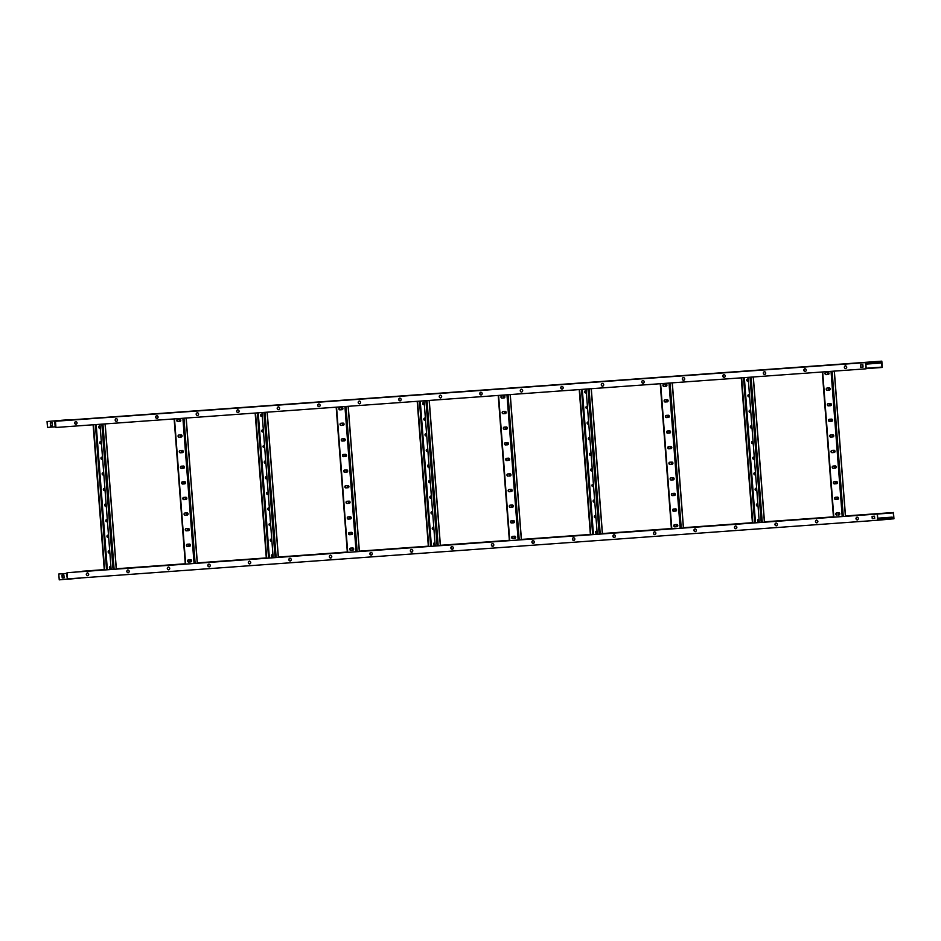 <?xml version="1.0" encoding="UTF-8"?>
<svg xmlns="http://www.w3.org/2000/svg" width="941" height="941" viewBox="0 0 941 941"><rect width="100%" height="100%" fill="white"/><g stroke="black" fill="none" stroke-linecap="round" stroke-linejoin="round"><path stroke-width="1.41" d="M87.725 575.692A1.423 1.223 84.9 0 1 87.466 572.869M88.713 574.198A1.423 1.223 84.9 0 1 86.29 574.375A1.423 1.223 84.9 0 1 88.713 574.198M128.235 572.763A1.423 1.223 84.9 0 1 127.976 569.928M129.223 571.269A1.423 1.223 84.9 0 1 126.8 571.446A1.423 1.223 84.9 0 1 129.223 571.269M168.745 569.823A1.423 1.223 84.9 0 1 168.486 567M169.733 568.329A1.423 1.223 84.9 0 1 167.298 568.505A1.423 1.223 84.9 0 1 169.733 568.329M209.255 566.894A1.423 1.223 84.9 0 1 208.996 564.071M210.243 565.4A1.423 1.223 84.9 0 1 207.808 565.576A1.423 1.223 84.9 0 1 210.243 565.4M249.765 563.953A1.423 1.223 84.9 0 1 249.506 561.13M250.753 562.471A1.423 1.223 84.9 0 1 248.318 562.647A1.423 1.223 84.9 0 1 250.753 562.471M290.275 561.024A1.423 1.223 84.9 0 1 290.016 558.201M291.263 559.53A1.423 1.223 84.9 0 1 288.828 559.707A1.423 1.223 84.9 0 1 291.263 559.53M330.785 558.095A1.423 1.223 84.9 0 1 330.526 555.261M331.773 556.601A1.423 1.223 84.9 0 1 329.338 556.778A1.423 1.223 84.9 0 1 331.773 556.601M371.295 555.155A1.423 1.223 84.9 0 1 371.036 552.332M372.283 553.661A1.423 1.223 84.9 0 1 369.848 553.837A1.423 1.223 84.9 0 1 372.283 553.661M411.805 552.226A1.423 1.223 84.9 0 1 411.546 549.403M412.793 550.732A1.423 1.223 84.9 0 1 410.358 550.908A1.423 1.223 84.9 0 1 412.793 550.732M452.315 549.285A1.423 1.223 84.9 0 1 452.056 546.462M453.303 547.803A1.423 1.223 84.9 0 1 450.868 547.98A1.423 1.223 84.9 0 1 453.303 547.803M492.825 546.356A1.423 1.223 84.9 0 1 492.566 543.533M493.813 544.863A1.423 1.223 84.9 0 1 491.378 545.039A1.423 1.223 84.9 0 1 493.813 544.863M533.324 543.428A1.423 1.223 84.9 0 1 533.077 540.605M534.323 541.934A1.423 1.223 84.9 0 1 531.888 542.11A1.423 1.223 84.9 0 1 534.323 541.934M573.834 540.487A1.423 1.223 84.9 0 1 573.587 537.664M574.833 538.993A1.423 1.223 84.9 0 1 572.399 539.169A1.423 1.223 84.9 0 1 574.833 538.993M614.344 537.558A1.423 1.223 84.9 0 1 614.097 534.735M615.343 536.064A1.423 1.223 84.9 0 1 612.909 536.241A1.423 1.223 84.9 0 1 615.343 536.064M654.854 534.629A1.423 1.223 84.9 0 1 654.607 531.794M655.853 533.135A1.423 1.223 84.9 0 1 653.419 533.312A1.423 1.223 84.9 0 1 655.853 533.135M695.364 531.689A1.423 1.223 84.9 0 1 695.117 528.866M696.364 530.195A1.423 1.223 84.9 0 1 693.929 530.371A1.423 1.223 84.9 0 1 696.364 530.195M735.874 528.76A1.423 1.223 84.9 0 1 735.627 525.937M736.874 527.266A1.423 1.223 84.9 0 1 734.439 527.442A1.423 1.223 84.9 0 1 736.874 527.266M776.384 525.819A1.423 1.223 84.9 0 1 776.137 522.996M777.384 524.337A1.423 1.223 84.9 0 1 774.949 524.513A1.423 1.223 84.9 0 1 777.384 524.337M816.894 522.89A1.423 1.223 84.9 0 1 816.647 520.067M817.882 521.396A1.423 1.223 84.9 0 1 815.459 521.573A1.423 1.223 84.9 0 1 817.882 521.396M857.404 519.961A1.423 1.223 84.9 0 1 857.157 517.127M858.392 518.467A1.423 1.223 84.9 0 1 855.969 518.644A1.423 1.223 84.9 0 1 858.392 518.467M58.777 573.998L59.236 579.856L67.387 579.068L66.446 573.434L58.965 573.975L67.176 573.375L67.387 579.068L76.503 578.256M62.212 577.962L61.988 575.127L63.882 574.986L64.106 577.821L62.212 577.962L64.106 577.821M62.177 575.116L62.388 577.95M893.268 518.456L892.186 517.127L891.398 518.632L877.847 519.844L877.424 514.386L878.423 513.915L877.2 514.033L877.682 520.244L67.587 578.903M878.423 513.974L893.303 512.869L893.727 518.42M82.114 571.587L104.263 569.646M116.331 568.776L185.283 563.777L116.319 568.752M197.339 562.906L266.303 557.919L197.339 562.883M347.311 552.026L278.36 557.025L347.311 552.049M359.38 551.179L428.331 546.18M440.4 545.31L509.352 540.31L440.4 545.286M521.42 539.44L590.372 534.453L521.42 539.416M671.392 528.56L602.44 533.547L671.392 528.583M683.46 527.713L752.412 522.714M764.48 521.843L833.432 516.844L764.48 521.82M892.162 512.598L845.5 515.95L892.197 512.974M82.079 571.258L104.263 569.623M752.412 522.69L683.46 527.689M428.331 546.156L359.38 551.155M893.327 518.844L891.527 518.973L893.95 518.785L893.468 512.48M893.338 518.844L892.221 517.515L891.433 519.009L877.682 520.244M874.695 518.491L874.518 516.186L872.084 516.362L872.26 518.667L874.695 518.491L872.46 518.644L872.283 516.35M66.446 573.434L67.117 572.693L877.2 514.033M885.799 519.079L883.364 519.256L885.799 519.079M81.138 577.915L66.917 579.303L80.832 578.056M878.423 513.915L67.117 572.693M106.803 569.799L95.629 424.591M106.556 569.811L95.382 424.614M109.709 550.756L109.015 550.803A1.106 0.953 -95.1 0 0 109.191 553.014L109.427 552.99A1.106 0.953 84.9 0 1 109.18 550.791M110.909 566.364L110.215 566.411A1.106 0.953 -95.1 0 0 110.391 568.611L110.638 568.599A1.106 0.953 84.9 0 1 110.379 566.4M108.509 535.147L107.815 535.194A1.106 0.953 -95.1 0 0 107.992 537.405L108.227 537.382A1.106 0.953 84.9 0 1 107.98 535.182M107.309 519.538L106.615 519.585A1.106 0.953 -95.1 0 0 106.604 519.597A1.106 0.953 -95.1 0 0 106.792 521.796L107.027 521.773A1.106 0.953 84.9 0 1 106.78 519.573M106.098 503.929L105.416 503.988A1.106 0.953 -95.1 0 0 105.58 506.187L105.827 506.164A1.106 0.953 84.9 0 1 105.58 503.976M104.898 488.332L104.216 488.379A1.106 0.953 -95.1 0 0 104.38 490.59L104.627 490.567A1.106 0.953 84.9 0 1 104.38 488.367M103.698 472.723L103.016 472.77A1.106 0.953 -95.1 0 0 103.181 474.982L103.428 474.958A1.106 0.953 84.9 0 1 103.181 472.758M102.498 457.114L101.816 457.161A1.106 0.953 -95.1 0 0 101.981 459.373L102.228 459.349A1.106 0.953 84.9 0 1 101.981 457.15M101.299 441.505L100.616 441.552A1.106 0.953 -95.1 0 0 100.781 443.764L101.028 443.74A1.106 0.953 84.9 0 1 100.769 441.541M100.099 425.897L99.417 425.955A1.106 0.953 -95.1 0 0 99.581 428.155L99.828 428.131A1.106 0.953 84.9 0 1 99.57 425.944M111.144 569.481L99.969 424.285M268.844 558.06L257.669 412.864M268.597 558.084L257.422 412.876M271.749 539.017L271.055 539.075A1.106 0.953 -95.1 0 0 271.231 541.275L271.467 541.251A1.106 0.953 84.9 0 1 271.22 539.064M272.949 554.625L272.255 554.672A1.106 0.953 -95.1 0 0 272.431 556.884L272.667 556.86A1.106 0.953 84.9 0 1 272.419 554.661M270.549 523.408L269.855 523.467A1.106 0.953 -95.1 0 0 270.02 525.666L270.267 525.643A1.106 0.953 84.9 0 1 270.02 523.455M269.338 507.811L268.656 507.858A1.106 0.953 -95.1 0 0 268.82 510.069L269.067 510.046A1.106 0.953 84.9 0 1 268.82 507.846M268.314 494.401L267.867 494.437A1.106 0.953 84.9 0 1 267.62 492.237M266.938 476.593L266.256 476.64A1.106 0.953 -95.1 0 0 266.421 478.851L266.668 478.828A1.106 0.953 84.9 0 1 266.421 476.628M265.738 460.984L265.056 461.043A1.106 0.953 -95.1 0 0 265.221 463.243L265.468 463.219A1.106 0.953 84.9 0 1 265.221 461.031M264.539 445.387L263.856 445.434A1.106 0.953 -95.1 0 0 264.021 447.634L264.268 447.622A1.106 0.953 84.9 0 1 264.009 445.422M263.339 429.778L262.645 429.825A1.106 0.953 -95.1 0 0 262.821 432.037L263.068 432.013A1.106 0.953 84.9 0 1 262.81 429.814M262.139 414.169L261.445 414.216A1.106 0.953 -95.1 0 0 261.622 416.428L261.869 416.404A1.106 0.953 84.9 0 1 261.61 414.205M273.184 557.742L262.01 412.546M268.138 492.202L267.456 492.249A1.106 0.953 -95.1 0 0 267.62 494.46L268.314 494.413M430.872 546.321L419.71 401.125M430.637 546.345L419.463 401.148M433.777 527.289L433.095 527.336A1.106 0.953 -95.1 0 0 433.26 529.548L433.507 529.524A1.106 0.953 84.9 0 1 433.26 527.325M434.989 542.898L434.295 542.945A1.106 0.953 -95.1 0 0 434.471 545.145L434.707 545.133A1.106 0.953 84.9 0 1 434.46 542.933M432.578 511.681L431.895 511.728A1.106 0.953 -95.1 0 0 432.06 513.939L432.307 513.915A1.106 0.953 84.9 0 1 432.06 511.716M431.378 496.072L430.696 496.119A1.106 0.953 -95.1 0 0 430.86 498.33L431.107 498.307A1.106 0.953 84.9 0 1 430.86 496.107M430.178 480.463L429.496 480.522A1.106 0.953 -95.1 0 0 429.661 482.721L429.908 482.698A1.106 0.953 84.9 0 1 429.661 480.51M428.978 464.866L428.296 464.913A1.106 0.953 -95.1 0 0 428.461 467.112L428.708 467.101A1.106 0.953 84.9 0 1 428.449 464.901M427.779 449.257L427.096 449.304A1.106 0.953 -95.1 0 0 427.261 451.515L427.508 451.492A1.106 0.953 84.9 0 1 427.249 449.292M426.579 433.648L425.885 433.695A1.106 0.953 -95.1 0 0 426.061 435.906L426.308 435.883A1.106 0.953 84.9 0 1 426.05 433.683M425.544 420.239L425.109 420.274A1.106 0.953 84.9 0 1 424.85 418.075M424.179 402.43L423.485 402.489A1.106 0.953 -95.1 0 0 423.662 404.689L423.897 404.665A1.106 0.953 84.9 0 1 423.65 402.477M435.224 546.015L424.05 400.819M425.379 418.039L424.685 418.086A1.106 0.953 -95.1 0 0 424.861 420.298L425.544 420.251M592.912 534.594L581.738 389.398M592.665 534.606L581.503 389.409M595.994 517.75L595.547 517.785A1.106 0.953 84.9 0 1 595.3 515.586M597.017 531.159L596.335 531.206A1.106 0.953 -95.1 0 0 596.5 533.418L596.747 533.394A1.106 0.953 84.9 0 1 596.5 531.195M594.618 499.942L593.936 500A1.106 0.953 -95.1 0 0 594.1 502.2L594.347 502.176A1.106 0.953 84.9 0 1 594.1 499.989M593.418 484.344L592.736 484.392A1.106 0.953 -95.1 0 0 592.901 486.591L593.148 486.579A1.106 0.953 84.9 0 1 592.889 484.38M592.218 468.736L591.536 468.783A1.106 0.953 -95.1 0 0 591.701 470.994L591.948 470.97A1.106 0.953 84.9 0 1 591.689 468.771M591.019 453.127L590.325 453.174A1.106 0.953 -95.1 0 0 590.501 455.385L590.748 455.362A1.106 0.953 84.9 0 1 590.489 453.162M589.819 437.518L589.125 437.565A1.106 0.953 -95.1 0 0 589.113 437.577A1.106 0.953 -95.1 0 0 589.301 439.776L589.548 439.753A1.106 0.953 84.9 0 1 589.289 437.553M588.619 421.909L587.925 421.968A1.106 0.953 -95.1 0 0 588.101 424.168L588.337 424.144A1.106 0.953 84.9 0 1 588.09 421.956M587.419 406.312L586.725 406.359A1.106 0.953 -95.1 0 0 586.902 408.559L587.137 408.547A1.106 0.953 84.9 0 1 586.89 406.347M586.219 390.703L585.525 390.75A1.106 0.953 -95.1 0 0 585.702 392.962L585.937 392.938A1.106 0.953 84.9 0 1 585.69 390.738M597.264 534.276L586.09 389.08M595.818 515.55L595.135 515.597A1.106 0.953 -95.1 0 0 595.124 515.609A1.106 0.953 -95.1 0 0 595.3 517.809L595.994 517.762M754.953 522.855L743.778 377.659M754.706 522.878L743.531 377.682M757.858 503.823L757.176 503.87A1.106 0.953 -95.1 0 0 757.34 506.07L757.587 506.058A1.106 0.953 84.9 0 1 757.34 503.858M759.058 519.42L758.375 519.479A1.106 0.953 -95.1 0 0 758.54 521.679L758.787 521.655A1.106 0.953 84.9 0 1 758.54 519.467M756.658 488.214L755.976 488.261A1.106 0.953 -95.1 0 0 756.141 490.473L756.388 490.449A1.106 0.953 84.9 0 1 756.129 488.25M755.458 472.605L754.764 472.653A1.106 0.953 -95.1 0 0 754.941 474.864L755.188 474.84A1.106 0.953 84.9 0 1 754.929 472.641M754.259 456.997L753.565 457.044A1.106 0.953 -95.1 0 0 753.553 457.055A1.106 0.953 -95.1 0 0 753.741 459.255L753.988 459.232A1.106 0.953 84.9 0 1 753.729 457.032M753.059 441.388L752.365 441.447A1.106 0.953 -95.1 0 0 752.541 443.646L752.776 443.623A1.106 0.953 84.9 0 1 752.529 441.435M751.859 425.791L751.165 425.838A1.106 0.953 -95.1 0 0 751.341 428.049L751.577 428.026A1.106 0.953 84.9 0 1 751.33 425.826M750.659 410.182L749.965 410.229A1.106 0.953 -95.1 0 0 750.142 412.44L750.377 412.417A1.106 0.953 84.9 0 1 750.13 410.217M749.624 396.773L749.177 396.808A1.106 0.953 84.9 0 1 748.93 394.608M748.248 378.964L747.566 379.011A1.106 0.953 -95.1 0 0 747.554 379.023A1.106 0.953 -95.1 0 0 747.73 381.223L747.977 381.199A1.106 0.953 84.9 0 1 747.73 379M759.305 522.549L748.13 377.341M749.448 394.573L748.765 394.62A1.106 0.953 -95.1 0 0 748.93 396.831L749.624 396.784M179.143 419.274L179.319 421.474M180.343 434.883L180.519 437.083M181.542 450.48L181.719 452.692M182.754 466.089L182.919 468.3M183.954 481.698L184.118 483.897M185.154 497.307L185.318 499.506M186.353 512.916L186.518 515.115M187.553 528.513L187.718 530.724M188.753 544.121L188.918 546.333M189.953 559.73L190.129 561.93M179.39 419.251L179.555 421.462M180.59 434.86L180.766 437.059M181.789 450.468L181.966 452.668M182.989 466.077L183.166 468.277M184.189 481.686L184.365 483.886M185.401 497.283L185.565 499.495M186.6 512.892L186.765 515.092M187.8 528.501L187.965 530.7M189 544.11L189.165 546.309M190.2 559.719L190.364 561.918M181.201 437.036A1.106 0.953 -95.1 0 0 181.037 434.824L178.872 434.989A1.106 0.953 -95.1 0 0 179.049 437.189L179.284 437.165A1.106 0.953 84.9 0 1 179.037 434.977M180.002 421.427A1.106 0.953 -95.1 0 0 179.837 419.227L177.673 419.38A1.106 0.953 -95.1 0 0 177.837 421.592L180.002 421.427M182.401 452.645A1.106 0.953 -95.1 0 0 182.236 450.433L180.072 450.598A1.106 0.953 -95.1 0 0 180.249 452.797L182.436 452.645M183.601 468.253A1.106 0.953 -95.1 0 0 183.436 466.042L181.272 466.195A1.106 0.953 -95.1 0 0 181.448 468.406L183.601 468.253M184.812 483.85A1.106 0.953 -95.1 0 0 184.636 481.651L182.472 481.804A1.106 0.953 -95.1 0 0 182.648 484.015L184.836 483.85M186.012 499.459A1.106 0.953 -95.1 0 0 185.836 497.26L183.683 497.413A1.106 0.953 -95.1 0 0 183.848 499.624L186.012 499.459M187.212 515.068A1.106 0.953 -95.1 0 0 187.036 512.857L184.883 513.021A1.106 0.953 -95.1 0 0 185.048 515.221L187.235 515.068M188.412 530.677A1.106 0.953 -95.1 0 0 188.235 528.466L186.083 528.619A1.106 0.953 -95.1 0 0 186.071 528.63A1.106 0.953 -95.1 0 0 186.247 530.83L188.412 530.677M189.611 546.286A1.106 0.953 -95.1 0 0 189.435 544.074L187.283 544.227A1.106 0.953 -95.1 0 0 187.447 546.439L189.635 546.274M190.811 561.883A1.106 0.953 -95.1 0 0 190.647 559.683L188.482 559.836A1.106 0.953 -95.1 0 0 188.647 562.048L190.835 561.883M180.084 421.415L178.084 421.568A1.106 0.953 84.9 0 1 177.837 419.368M182.483 452.633L180.484 452.774A1.106 0.953 84.9 0 1 180.237 450.586M183.683 468.242L181.695 468.383A1.106 0.953 84.9 0 1 181.437 466.183M184.883 483.85L182.895 483.992A1.106 0.953 84.9 0 1 182.636 481.792M186.095 499.448L184.095 499.6A1.106 0.953 84.9 0 1 183.836 497.401M187.294 515.056L185.295 515.197A1.106 0.953 84.9 0 1 185.036 513.01M188.494 530.665L186.494 530.806A1.106 0.953 84.9 0 1 186.247 528.607M189.694 546.274L187.694 546.415A1.106 0.953 84.9 0 1 187.447 544.216M190.894 561.883L188.894 562.024A1.106 0.953 84.9 0 1 188.647 559.824M341.183 407.535L341.36 409.747M342.383 423.144L342.559 425.344M343.583 438.753L343.759 440.953M344.782 454.362L344.959 456.561M345.982 469.959L346.159 472.17M347.194 485.568L347.358 487.779M348.393 501.177L348.558 503.376M349.593 516.785L349.758 518.985M350.793 532.394L350.958 534.594M351.993 547.991L352.157 550.203M341.43 407.524L341.595 409.723M342.63 423.132L342.795 425.332M343.83 438.729L343.994 440.941M345.029 454.338L345.206 456.538M346.229 469.947L346.406 472.147M347.429 485.556L347.605 487.756M348.629 501.165L348.805 503.364M349.84 516.762L350.005 518.973M351.04 532.371L351.205 534.57M352.24 547.98L352.405 550.179M343.242 425.297A1.106 0.953 -95.1 0 0 343.077 423.097L340.913 423.25A1.106 0.953 -95.1 0 0 341.077 425.461L343.265 425.297M342.042 409.7A1.106 0.953 -95.1 0 0 341.877 407.488L339.713 407.641A1.106 0.953 -95.1 0 0 339.877 409.853L342.042 409.7M344.441 440.906A1.106 0.953 -95.1 0 0 344.277 438.706L342.112 438.859A1.106 0.953 -95.1 0 0 342.289 441.07L344.441 440.906M345.641 456.514A1.106 0.953 -95.1 0 0 345.476 454.303L343.312 454.468A1.106 0.953 -95.1 0 0 343.489 456.667L343.724 456.656A1.106 0.953 84.9 0 1 343.477 454.456M346.841 472.123A1.106 0.953 -95.1 0 0 346.676 469.912L344.512 470.077A1.106 0.953 -95.1 0 0 344.688 472.276L346.876 472.123M348.041 487.732A1.106 0.953 -95.1 0 0 347.876 485.521L345.712 485.674A1.106 0.953 -95.1 0 0 345.888 487.885L348.041 487.732M349.252 503.329A1.106 0.953 -95.1 0 0 349.076 501.13L346.911 501.282A1.106 0.953 -95.1 0 0 347.088 503.494L349.276 503.329M350.452 518.938A1.106 0.953 -95.1 0 0 350.275 516.738L348.123 516.891A1.106 0.953 -95.1 0 0 348.288 519.103L350.452 518.938M351.652 534.547A1.106 0.953 -95.1 0 0 351.475 532.335L349.323 532.5A1.106 0.953 -95.1 0 0 349.487 534.7L351.675 534.547M352.851 550.156A1.106 0.953 -95.1 0 0 352.675 547.944L350.522 548.109A1.106 0.953 -95.1 0 0 350.687 550.309L352.851 550.156M343.324 425.297L341.324 425.438A1.106 0.953 84.9 0 1 341.077 423.238M342.124 409.688L340.124 409.829A1.106 0.953 84.9 0 1 339.877 407.629M344.524 440.894L342.524 441.047A1.106 0.953 84.9 0 1 342.277 438.847M346.923 472.111L344.924 472.253A1.106 0.953 84.9 0 1 344.677 470.065M348.123 487.72L346.135 487.861A1.106 0.953 84.9 0 1 345.876 485.662M349.323 503.329L347.335 503.47A1.106 0.953 84.9 0 1 347.076 501.271M350.534 518.926L348.535 519.079A1.106 0.953 84.9 0 1 348.276 516.88M351.734 534.535L349.734 534.688A1.106 0.953 84.9 0 1 349.476 532.488M352.934 550.144L350.934 550.285A1.106 0.953 84.9 0 1 350.687 548.097M503.223 395.808L503.388 398.008M504.423 411.417L504.588 413.617M505.623 427.014L505.799 429.225M506.823 442.623L506.999 444.822M508.022 458.232L508.199 460.431M509.222 473.841L509.399 476.04M510.434 489.449L510.598 491.649M511.633 505.046L511.798 507.258M512.833 520.655L512.998 522.855M514.033 536.264L514.198 538.464M503.47 395.785L503.635 397.996M504.67 411.393L504.835 413.593M505.87 427.002L506.035 429.202M507.07 442.611L507.234 444.811M508.269 458.208L508.446 460.42M509.469 473.817L509.646 476.028M510.669 489.426L510.845 491.625M511.869 505.035L512.045 507.234M513.068 520.644L513.245 522.843M514.28 536.241L514.445 538.452M505.282 413.57A1.106 0.953 -95.1 0 0 505.117 411.358L502.953 411.523A1.106 0.953 -95.1 0 0 503.117 413.722L505.305 413.57M504.082 397.961A1.106 0.953 -95.1 0 0 503.905 395.761L501.753 395.914A1.106 0.953 -95.1 0 0 501.918 398.114L504.082 397.961M506.481 429.178A1.106 0.953 -95.1 0 0 506.317 426.967L504.153 427.12A1.106 0.953 -95.1 0 0 504.141 427.132A1.106 0.953 -95.1 0 0 504.317 429.331L506.481 429.178M507.681 444.787A1.106 0.953 -95.1 0 0 507.693 444.775A1.106 0.953 -95.1 0 0 507.517 442.576L505.352 442.729A1.106 0.953 -95.1 0 0 505.517 444.94L507.705 444.775M508.881 460.384A1.106 0.953 -95.1 0 0 508.716 458.185L506.552 458.338A1.106 0.953 -95.1 0 0 506.728 460.549L508.881 460.384M510.081 475.993A1.106 0.953 -95.1 0 0 509.916 473.782L507.752 473.946A1.106 0.953 -95.1 0 0 507.928 476.146L508.164 476.134A1.106 0.953 84.9 0 1 507.917 473.935M511.281 491.602A1.106 0.953 -95.1 0 0 511.116 489.391L508.952 489.555A1.106 0.953 -95.1 0 0 509.128 491.755L511.316 491.602M512.48 507.211A1.106 0.953 -95.1 0 0 512.316 504.999L510.151 505.152A1.106 0.953 -95.1 0 0 510.328 507.364L512.48 507.211M513.692 522.82A1.106 0.953 -95.1 0 0 513.704 522.808A1.106 0.953 -95.1 0 0 513.515 520.608L511.351 520.761A1.106 0.953 -95.1 0 0 511.528 522.973L513.715 522.808M514.892 538.417A1.106 0.953 -95.1 0 0 514.715 536.217L512.563 536.37A1.106 0.953 -95.1 0 0 512.727 538.581L514.892 538.417M505.364 413.558L503.364 413.699A1.106 0.953 84.9 0 1 503.117 411.511M504.164 397.949L502.165 398.102A1.106 0.953 84.9 0 1 501.918 395.902M506.564 429.167L504.564 429.308A1.106 0.953 84.9 0 1 504.317 427.108M507.764 444.775L505.764 444.917A1.106 0.953 84.9 0 1 505.517 442.717M508.963 460.372L506.964 460.525A1.106 0.953 84.9 0 1 506.717 458.326M511.363 491.59L509.363 491.731A1.106 0.953 84.9 0 1 509.116 489.543M512.563 507.199L510.575 507.34A1.106 0.953 84.9 0 1 510.316 505.141M513.774 522.808L511.775 522.949A1.106 0.953 84.9 0 1 511.516 520.749M514.974 538.405L512.974 538.558A1.106 0.953 84.9 0 1 512.716 536.358M665.263 384.069L665.428 386.269M666.463 399.678L666.628 401.878M667.663 415.287L667.828 417.486M668.863 430.896L669.027 433.095M670.063 446.493L670.239 448.704M671.262 462.102L671.439 464.301M672.462 477.71L672.639 479.91M673.662 493.319L673.838 495.519M674.873 508.928L675.038 511.128M676.073 524.525L676.238 526.737M665.51 384.057L665.675 386.257M666.71 399.654L666.875 401.866M667.91 415.263L668.075 417.475M669.11 430.872L669.274 433.072M670.31 446.481L670.474 448.681M671.509 462.09L671.674 464.289M672.709 477.687L672.886 479.898M673.909 493.296L674.085 495.507M675.109 508.905L675.285 511.104M676.308 524.513L676.485 526.713M667.322 401.831A1.106 0.953 -95.1 0 0 667.145 399.631L664.993 399.784A1.106 0.953 -95.1 0 0 665.158 401.995L667.322 401.831M666.122 386.233A1.106 0.953 -95.1 0 0 666.134 386.222A1.106 0.953 -95.1 0 0 665.946 384.022L663.793 384.175A1.106 0.953 -95.1 0 0 663.958 386.386L666.146 386.222M668.522 417.439A1.106 0.953 -95.1 0 0 668.345 415.24L666.193 415.393A1.106 0.953 -95.1 0 0 666.357 417.592L668.522 417.439M669.721 433.048A1.106 0.953 -95.1 0 0 669.557 430.837L667.392 431.002A1.106 0.953 -95.1 0 0 667.557 433.201L669.745 433.048M670.921 448.657A1.106 0.953 -95.1 0 0 670.757 446.446L668.592 446.599A1.106 0.953 -95.1 0 0 668.581 446.61A1.106 0.953 -95.1 0 0 668.757 448.81L670.921 448.657M672.121 464.266A1.106 0.953 -95.1 0 0 672.133 464.254A1.106 0.953 -95.1 0 0 671.956 462.055L669.792 462.207A1.106 0.953 -95.1 0 0 669.957 464.419L672.145 464.254M673.321 479.863A1.106 0.953 -95.1 0 0 673.156 477.663L670.992 477.816A1.106 0.953 -95.1 0 0 671.168 480.028L673.321 479.863M674.521 495.472A1.106 0.953 -95.1 0 0 674.356 493.272L672.192 493.425A1.106 0.953 -95.1 0 0 672.368 495.625L674.556 495.472M675.72 511.081A1.106 0.953 -95.1 0 0 675.556 508.869L673.391 509.034A1.106 0.953 -95.1 0 0 673.568 511.234L675.756 511.081M676.932 526.689A1.106 0.953 -95.1 0 0 676.755 524.478L674.591 524.631A1.106 0.953 -95.1 0 0 674.579 524.643A1.106 0.953 -95.1 0 0 674.768 526.842L676.932 526.689M667.404 401.831L665.405 401.972A1.106 0.953 84.9 0 1 665.158 399.772M666.204 386.222L664.205 386.363A1.106 0.953 84.9 0 1 663.946 384.163M668.604 417.428L666.604 417.581A1.106 0.953 84.9 0 1 666.357 415.381M669.804 433.036L667.804 433.178A1.106 0.953 84.9 0 1 667.557 430.99M671.004 448.645L669.004 448.786A1.106 0.953 84.9 0 1 668.757 446.587M672.203 464.254L670.204 464.395A1.106 0.953 84.9 0 1 669.957 462.196M673.403 479.863L671.404 480.004A1.106 0.953 84.9 0 1 671.156 477.805M674.603 495.46L672.603 495.613A1.106 0.953 84.9 0 1 672.356 493.413M675.803 511.069L673.815 511.21A1.106 0.953 84.9 0 1 673.556 509.022M677.002 526.678L675.015 526.819A1.106 0.953 84.9 0 1 674.756 524.619M827.304 372.342L827.468 374.542M828.503 387.939L828.668 390.15M829.703 403.548L829.868 405.759M830.903 419.157L831.068 421.356M832.103 434.766L832.267 436.965M833.303 450.374L833.479 452.574M834.502 465.971L834.679 468.183M835.702 481.58L835.879 483.792M836.902 497.189L837.078 499.389M838.102 512.798L838.278 514.998M827.539 372.318L827.715 374.518M828.75 387.927L828.915 390.127M829.95 403.536L830.115 405.736M831.15 419.145L831.315 421.345M832.35 434.742L832.514 436.953M833.55 450.351L833.714 452.55M834.749 465.96L834.914 468.159M835.949 481.569L836.114 483.768M837.149 497.177L837.325 499.377M838.349 512.774L838.525 514.986M829.362 390.103A1.106 0.953 -95.1 0 0 829.186 387.892L827.033 388.057A1.106 0.953 -95.1 0 0 827.198 390.256L829.362 390.103M828.162 374.494A1.106 0.953 -95.1 0 0 827.986 372.283L825.822 372.448A1.106 0.953 -95.1 0 0 825.998 374.647L828.186 374.494M830.562 405.712A1.106 0.953 -95.1 0 0 830.385 403.501L828.233 403.654A1.106 0.953 -95.1 0 0 828.398 405.865L830.585 405.7M831.762 421.309A1.106 0.953 -95.1 0 0 831.585 419.11L829.433 419.263A1.106 0.953 -95.1 0 0 829.597 421.474L831.762 421.309M832.961 436.918A1.106 0.953 -95.1 0 0 832.785 434.718L830.632 434.871A1.106 0.953 -95.1 0 0 830.797 437.083L832.961 436.918M834.161 452.527A1.106 0.953 -95.1 0 0 833.997 450.316L831.832 450.48A1.106 0.953 -95.1 0 0 831.997 452.68L834.185 452.527M835.361 468.136A1.106 0.953 -95.1 0 0 835.196 465.924L833.032 466.077A1.106 0.953 -95.1 0 0 833.02 466.089A1.106 0.953 -95.1 0 0 833.197 468.289L835.361 468.136M836.561 483.745A1.106 0.953 -95.1 0 0 836.396 481.533L834.232 481.686A1.106 0.953 -95.1 0 0 834.408 483.897L836.596 483.733M837.761 499.342A1.106 0.953 -95.1 0 0 837.596 497.142L835.432 497.295A1.106 0.953 -95.1 0 0 835.608 499.506L837.761 499.342M838.96 514.95A1.106 0.953 -95.1 0 0 838.796 512.751L836.631 512.904A1.106 0.953 -95.1 0 0 836.808 515.115L837.043 515.092A1.106 0.953 84.9 0 1 836.796 512.892M829.444 390.092L827.445 390.233A1.106 0.953 84.9 0 1 827.186 388.045M828.233 374.483L826.245 374.624A1.106 0.953 84.9 0 1 825.986 372.436M830.644 405.7L828.645 405.842A1.106 0.953 84.9 0 1 828.386 403.642M831.844 421.309L829.844 421.45A1.106 0.953 84.9 0 1 829.597 419.251M833.044 436.906L831.044 437.059A1.106 0.953 84.9 0 1 830.797 434.86M834.244 452.515L832.244 452.656A1.106 0.953 84.9 0 1 831.997 450.468M835.443 468.124L833.444 468.265A1.106 0.953 84.9 0 1 833.197 466.066M836.643 483.733L834.643 483.874A1.106 0.953 84.9 0 1 834.396 481.674M837.843 499.342L835.843 499.483A1.106 0.953 84.9 0 1 835.596 497.283M75.821 421.533A1.423 1.223 -95.1 0 0 76.08 424.356M74.645 423.038A1.423 1.223 -95.1 0 0 77.068 422.862A1.423 1.223 -95.1 0 0 74.645 423.038M116.331 418.592A1.423 1.223 -95.1 0 0 116.59 421.427M115.155 420.109A1.423 1.223 -95.1 0 0 117.578 419.933A1.423 1.223 -95.1 0 0 115.155 420.109M156.841 415.663A1.423 1.223 -95.1 0 0 157.1 418.486M155.653 417.169A1.423 1.223 -95.1 0 0 158.088 416.992A1.423 1.223 -95.1 0 0 155.653 417.169M197.351 412.734A1.423 1.223 -95.1 0 0 197.61 415.557M196.163 414.24A1.423 1.223 -95.1 0 0 198.598 414.064A1.423 1.223 -95.1 0 0 196.163 414.24M237.861 409.794A1.423 1.223 -95.1 0 0 238.12 412.629M236.673 411.311A1.423 1.223 -95.1 0 0 239.108 411.135A1.423 1.223 -95.1 0 0 236.673 411.311M278.371 406.865A1.423 1.223 -95.1 0 0 278.63 409.688M277.183 408.37A1.423 1.223 -95.1 0 0 279.618 408.194A1.423 1.223 -95.1 0 0 277.183 408.37M318.881 403.936A1.423 1.223 -95.1 0 0 319.14 406.759M317.693 405.442A1.423 1.223 -95.1 0 0 320.128 405.265A1.423 1.223 -95.1 0 0 317.693 405.442M359.391 400.995A1.423 1.223 -95.1 0 0 359.65 403.818M358.203 402.501A1.423 1.223 -95.1 0 0 360.638 402.336A1.423 1.223 -95.1 0 0 358.203 402.501M399.901 398.067A1.423 1.223 -95.1 0 0 400.16 400.89M398.713 399.572A1.423 1.223 -95.1 0 0 401.148 399.396A1.423 1.223 -95.1 0 0 398.713 399.572M440.412 395.126A1.423 1.223 -95.1 0 0 440.67 397.961M439.224 396.643A1.423 1.223 -95.1 0 0 441.658 396.467A1.423 1.223 -95.1 0 0 439.224 396.643M480.922 392.197A1.423 1.223 -95.1 0 0 481.18 395.02M479.734 393.703A1.423 1.223 -95.1 0 0 482.168 393.526A1.423 1.223 -95.1 0 0 479.734 393.703M521.432 389.268A1.423 1.223 -95.1 0 0 521.679 392.091M520.244 390.774A1.423 1.223 -95.1 0 0 522.678 390.597A1.423 1.223 -95.1 0 0 520.244 390.774M561.942 386.328A1.423 1.223 -95.1 0 0 562.189 389.151M560.754 387.845A1.423 1.223 -95.1 0 0 563.188 387.668A1.423 1.223 -95.1 0 0 560.754 387.845M602.452 383.399A1.423 1.223 -95.1 0 0 602.699 386.222M601.264 384.904A1.423 1.223 -95.1 0 0 603.699 384.728A1.423 1.223 -95.1 0 0 601.264 384.904M642.962 380.458A1.423 1.223 -95.1 0 0 643.209 383.293M641.774 381.975A1.423 1.223 -95.1 0 0 644.209 381.799A1.423 1.223 -95.1 0 0 641.774 381.975M683.472 377.529A1.423 1.223 -95.1 0 0 683.719 380.352M682.284 379.035A1.423 1.223 -95.1 0 0 684.719 378.858A1.423 1.223 -95.1 0 0 682.284 379.035M723.982 374.6A1.423 1.223 -95.1 0 0 724.229 377.423M722.794 376.106A1.423 1.223 -95.1 0 0 725.229 375.93A1.423 1.223 -95.1 0 0 722.794 376.106M764.492 371.66A1.423 1.223 -95.1 0 0 764.739 374.483M763.304 373.177A1.423 1.223 -95.1 0 0 765.739 373.001A1.423 1.223 -95.1 0 0 763.304 373.177M805.002 368.731A1.423 1.223 -95.1 0 0 805.249 371.554M803.814 370.236A1.423 1.223 -95.1 0 0 806.249 370.06A1.423 1.223 -95.1 0 0 803.814 370.236M845.512 365.79A1.423 1.223 -95.1 0 0 845.759 368.625M844.324 367.308A1.423 1.223 -95.1 0 0 846.747 367.131A1.423 1.223 -95.1 0 0 844.324 367.308M856.886 363.12L862.003 362.732L856.886 363.12M829.88 365.073L834.996 364.685L829.88 365.073M802.873 367.025L807.99 366.637L802.873 367.025M775.866 368.99L780.983 368.59L775.866 368.99M748.86 370.942L753.976 370.554L748.86 370.942M721.853 372.895L726.97 372.507L721.853 372.895M694.846 374.847L699.963 374.459L694.846 374.847M667.839 376.812L672.956 376.424L667.839 376.812M640.833 378.764L645.949 378.376L640.833 378.764M613.826 380.717L618.943 380.329L613.826 380.717M586.819 382.669L591.936 382.281L586.819 382.669M559.813 384.634L564.929 384.246L559.813 384.634M532.806 386.586L537.923 386.198L532.806 386.586M505.799 388.539L510.916 388.151L505.799 388.539M478.793 390.491L483.909 390.103L478.793 390.491M451.786 392.456L456.903 392.068L451.786 392.456M424.779 394.408L429.896 394.02L424.779 394.408M397.772 396.361L402.889 395.973L397.772 396.361M370.766 398.314L375.894 397.925L370.766 398.314M343.759 400.278L348.888 399.89L343.759 400.278M316.752 402.23L321.881 401.842L316.752 402.23M289.746 404.183L294.874 403.795L289.746 404.183M262.739 406.147L267.867 405.747L262.739 406.147M235.732 408.1L240.861 407.712L235.732 408.1M208.726 410.053L213.854 409.664L208.726 410.053M181.719 412.005L186.847 411.617L181.719 412.005M154.712 413.969L159.841 413.57L154.712 413.969M127.705 415.922L132.834 415.534L127.705 415.922M100.699 417.875L105.827 417.486L100.699 417.875M73.692 419.827L78.821 419.439L73.692 419.827M867.237 368.566L882.305 367.449L881.823 361.144L880.305 362.708L879.306 361.368L865.544 362.603L866.026 368.813L55.942 427.473L55.895 426.779L47.497 427.39L47.05 421.521L68.646 419.721L47.05 421.521M50.285 422.968L50.508 425.803L52.39 425.673L52.178 422.827L50.285 422.968M52.39 425.661L50.685 425.791L50.461 422.956M52.096 421.121L55.672 420.839L52.096 421.121M64.294 420.062L60.942 420.333L64.294 420.062M866.179 368.237L882.082 367.084L881.329 361.567L880.329 363.085L879.329 361.744L865.779 362.955L866.191 368.413L867.214 368.319L866.191 368.413M866.179 368.26L882.082 367.084M881.823 361.144L71.01 419.898M865.544 362.603L55.448 421.262L68.646 419.721M879.306 361.368L69.222 420.027L879.306 361.368M862.862 364.755L863.038 367.061L860.615 367.237L860.439 364.932L862.862 364.755M55.884 426.779L55.448 421.262L54.719 420.968L55.166 426.826M860.627 364.92L860.803 367.213L863.038 367.061M864.32 362.661L862.427 362.791L864.32 362.661M873.695 361.826L871.26 362.003L873.695 361.826M867.214 368.319L866.026 368.813M891.692 518.714L893.009 518.62M877.824 519.608L891.398 518.632M877.824 519.503L891.515 518.503M877.741 518.491L891.868 517.468M66.952 573.398L67.387 579.068M104.663 569.952L93.488 424.756M104.392 569.964L93.23 424.767M116.237 569.105L105.063 423.909M114.12 569.27L102.945 424.062M113.038 569.34L101.863 424.144M107.356 569.752L96.182 424.556M106.921 569.787L95.747 424.591M266.703 558.213L255.529 413.017M266.432 558.236L255.258 413.04M278.277 557.378L267.103 412.182M276.16 557.531L264.986 412.334M275.078 557.613L263.903 412.405M269.397 558.025L258.222 412.817M268.961 558.048L257.787 412.852M428.743 546.486L417.569 401.278M428.473 546.498L417.298 401.301M440.317 545.639L429.143 400.443M438.2 545.792L427.026 400.595M437.118 545.874L425.944 400.678M431.425 546.286L420.262 401.089M431.002 546.321L419.827 401.125M590.783 534.747L579.609 389.55M590.513 534.77L579.338 389.574M602.358 533.912L591.183 388.715M600.24 534.065L589.066 388.868M599.158 534.147L587.984 388.939M593.465 534.559L582.291 389.351M593.03 534.582L581.867 389.386M752.824 523.02L741.649 377.811M752.553 523.031L741.379 377.835M764.386 522.173L753.223 376.976M762.269 522.326L751.106 377.129M761.187 522.408L750.024 377.212M755.505 522.82L744.331 377.623M755.07 522.855L743.896 377.647M177.284 419.721L177.402 421.297M178.484 435.33L178.602 436.906M179.684 450.939L179.802 452.515M180.884 466.536L181.001 468.112M182.084 482.145L182.201 483.721M183.283 497.754L183.401 499.33M184.483 513.363L184.601 514.939M185.683 528.971L185.812 530.536M186.883 544.568L187.012 546.145M188.082 560.177L188.212 561.753M174.25 418.898L185.412 564.106M174.508 418.886L185.683 564.082M182.883 418.275L194.058 563.471M183.966 418.204L195.14 563.4M186.083 418.051L197.257 563.247M339.313 407.982L339.442 409.558M340.524 423.591L340.642 425.167M341.724 439.2L341.842 440.776M342.924 454.809L343.042 456.385M344.124 470.418L344.241 471.994M345.323 486.015L345.441 487.591M346.523 501.624L346.641 503.2M347.723 517.232L347.841 518.809M348.923 532.841L349.04 534.417M350.123 548.45L350.252 550.026M336.278 407.171L347.452 552.367M336.549 407.147L347.723 552.343M344.924 406.547L356.098 551.744M346.006 406.465L357.18 551.661M348.123 406.312L359.297 551.508M501.353 396.255L501.482 397.831M502.553 411.864L502.682 413.44M503.753 427.461L503.882 429.037M504.964 443.07L505.082 444.646M506.164 458.679L506.282 460.255M507.364 474.288L507.481 475.864M508.563 489.896L508.681 491.473M509.763 505.493L509.881 507.07M510.963 521.102L511.081 522.678M512.163 536.711L512.28 538.287M498.318 395.432L509.493 540.64M498.589 395.42L509.763 540.616M506.964 394.808L518.138 540.005M508.046 394.726L519.22 539.934M510.163 394.573L521.338 539.781M663.393 384.516L663.511 386.092M664.593 400.125L664.722 401.701M665.793 415.734L665.922 417.31M666.993 431.343L667.122 432.919M668.192 446.951L668.322 448.516M669.404 462.549L669.522 464.125M670.604 478.157L670.721 479.734M671.803 493.766L671.921 495.342M673.003 509.375L673.121 510.951M674.203 524.984L674.321 526.548M660.359 383.705L671.533 528.901M660.629 383.681L671.803 528.877M669.004 383.081L680.167 528.277M670.086 382.999L681.249 528.195M672.203 382.846L683.378 528.042M825.433 372.789L825.551 374.365M826.633 388.398L826.751 389.974M827.833 403.995L827.951 405.571M829.033 419.604L829.162 421.18M830.233 435.213L830.362 436.789M831.432 450.821L831.562 452.398M832.644 466.43L832.761 467.995M833.844 482.027L833.961 483.603M835.043 497.636L835.161 499.212M836.243 513.245L836.361 514.821M822.399 371.966L833.573 517.162M822.669 371.954L833.844 517.15M831.032 371.342L842.207 516.538M832.115 371.26L843.289 516.468M834.244 371.107L845.406 516.315M71.128 419.862L881.211 361.203M879.576 361.567L880.917 361.473M872.789 362.332L879.459 361.85M865.838 363.838L879.976 362.814M55.672 426.791L55.237 421.121L69.058 419.886M87.031 575.433L88.348 575.339M127.529 572.504L128.858 572.41M168.039 569.564L169.368 569.47M208.549 566.635L209.878 566.541M249.059 563.706L250.377 563.612M289.569 560.765L290.887 560.671M330.079 557.837L331.397 557.742M370.589 554.908L371.907 554.802M411.099 551.967L412.417 551.873M451.609 549.038L452.927 548.944M492.119 546.098L493.437 546.003M532.63 543.169L533.947 543.075M573.14 540.24L574.457 540.146M613.65 537.299L614.967 537.205M654.16 534.37L655.477 534.276M694.67 531.43L695.987 531.336M735.18 528.501L736.497 528.407M775.69 525.572L777.007 525.478M816.2 522.631L817.517 522.537M856.71 519.703L858.027 519.608M872.448 518.562L874.683 518.397M877.718 518.185L892.186 517.127M104.286 569.975L93.112 424.779M116.355 569.105L105.18 423.909M266.327 558.248L255.152 413.04M278.395 557.366L267.22 412.17M428.355 546.509L417.192 401.313M440.423 545.639L429.261 400.443M590.395 534.77L579.233 389.574M602.463 533.9L591.289 388.704M752.435 523.043L741.261 377.847M764.504 522.173L753.329 376.965M174.132 418.91L185.306 564.106M186.2 418.039L197.375 563.236M336.172 407.182L347.347 552.379M348.241 406.3L359.403 551.497M498.212 395.443L509.375 540.64M510.269 394.573L521.443 539.769M660.241 383.705L671.415 528.913M672.309 382.834L683.484 528.03M822.281 371.977L833.455 517.174M834.349 371.107L845.524 516.303M865.861 364.132L880.329 363.085"/></g></svg>

